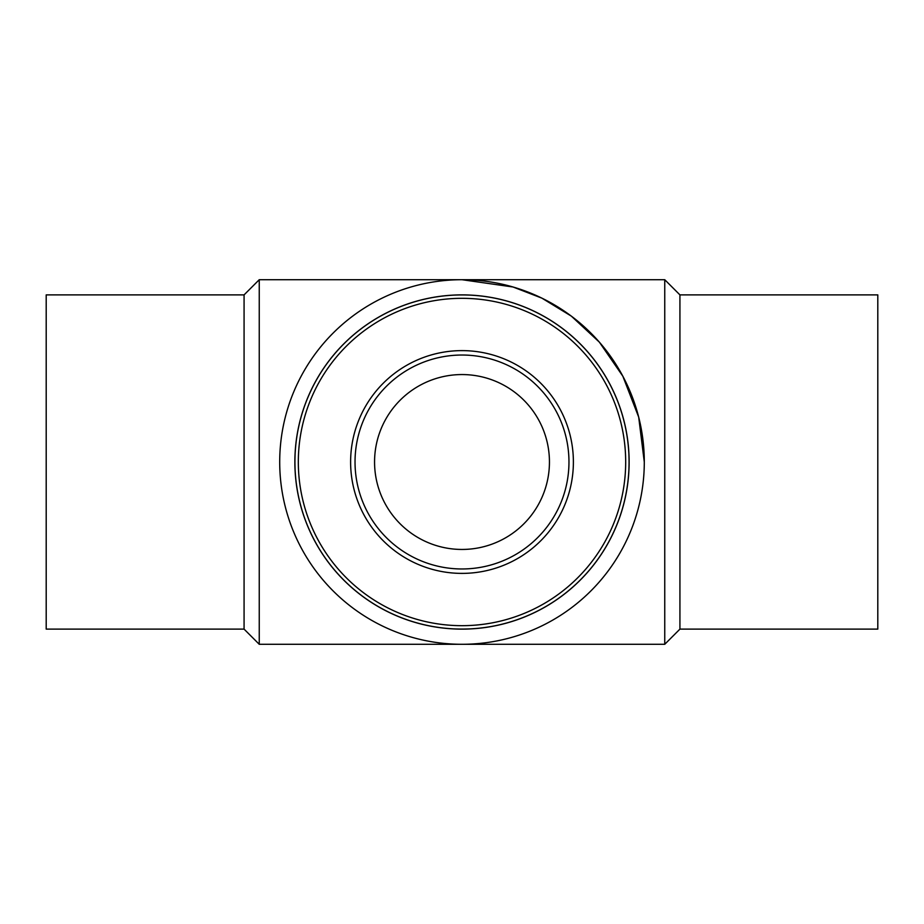 <?xml version="1.0" encoding="UTF-8"?>
<svg xmlns="http://www.w3.org/2000/svg" width="924" height="924" viewBox="0 0 924 924"><rect width="100%" height="100%" fill="white"/><g stroke="black" fill="none" stroke-linecap="round" stroke-linejoin="round"><path stroke-width="1.39" d="M244.075 294.883L244.075 629.117L46.2 629.117L46.2 294.883L244.075 294.883L259.251 279.706L462 279.706L513.039 286.994L541.88 298.14L571.379 316.158L599.353 342.134L622.845 376.218L638.692 417.128L644.294 462A182.294 182.294 0 0 0 462 279.706A182.294 182.294 0 0 0 279.706 462A182.294 182.294 0 0 0 462 644.294A182.294 182.294 0 0 0 644.294 462M679.925 294.883L877.8 294.883L877.8 629.117L679.925 629.117L664.749 644.294L664.749 279.706L679.925 294.883L679.925 629.117M244.075 629.117L259.251 644.294L259.251 279.706M462 294.883A167.117 167.117 0 0 0 317.267 545.564A167.117 167.117 0 0 0 606.733 545.564A167.117 167.117 0 0 0 462 294.883M461.561 279.706L664.749 279.706M589.801 569.611A167.082 167.082 0 0 1 354.389 589.801A167.082 167.082 0 0 1 334.199 354.389A167.082 167.082 0 0 1 569.611 334.199A167.082 167.082 0 0 1 589.801 569.611M587.214 567.428A163.687 163.687 0 0 0 490.702 300.854A163.687 163.687 0 0 0 308.096 517.717A163.687 163.687 0 0 0 587.214 567.428M380.168 393.104A106.976 106.976 0 0 0 443.243 567.313A106.976 106.976 0 0 0 562.577 425.583A106.976 106.976 0 0 0 380.168 393.104M395.114 405.682A87.445 87.445 0 0 0 446.673 548.094A87.445 87.445 0 0 0 544.224 432.236A87.445 87.445 0 0 0 395.114 405.682M547.204 533.749A111.388 111.388 0 0 1 357.265 499.919A111.388 111.388 0 0 1 481.531 352.344A111.388 111.388 0 0 1 547.204 533.749M259.251 644.294L664.749 644.294"/></g></svg>
